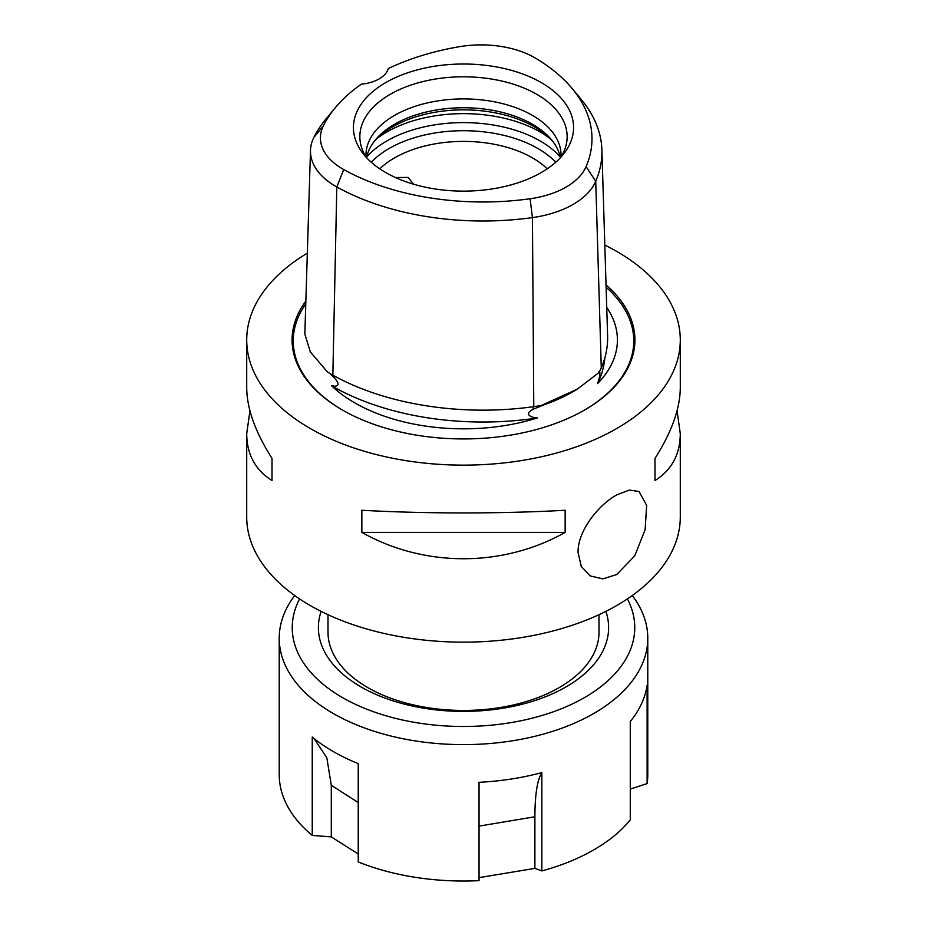 <?xml version="1.0" encoding="UTF-8"?>
<svg xmlns="http://www.w3.org/2000/svg" width="927" height="927" viewBox="0 0 927 927"><rect width="100%" height="100%" fill="white"/><g stroke="black" fill="none" stroke-linecap="round" stroke-linejoin="round"><path stroke-width="1.39" d="M328.007 614.682L328.007 632.226A135.493 78.227 0 0 0 463.5 710.453A135.493 78.227 0 0 0 598.993 632.226L598.993 614.682M321.136 611.368A145.122 83.778 0 0 0 463.5 711.391A145.122 83.778 0 0 0 605.864 611.368M358.239 853.987L331.287 836.884L312.248 835.412L312.248 737.058A184.276 106.385 0 0 0 325.806 746.988A184.276 106.385 0 0 0 358.239 763.605L358.239 861.959A184.276 106.385 0 0 0 479.039 880.65L479.039 782.295A184.276 106.385 0 0 0 541.855 772.573C537.289 779.862 534.972 794.59 534.891 816.757L534.891 868.379L479.039 877.637M331.287 836.884L331.287 785.25L326.825 757.765L313.998 738.483M541.855 772.573L541.855 870.928A184.276 106.385 0 0 0 630.279 819.874L630.279 721.519A184.276 106.385 0 0 0 647.116 685.25L647.116 783.605A184.276 106.385 0 0 0 647.776 774.636L647.776 638.228A184.276 106.385 0 0 0 632.284 595.528M541.855 870.928L534.891 868.379M647.116 783.605L630.279 789.074M294.716 595.528A184.276 106.385 0 0 0 285.504 610.696A184.276 106.385 0 0 0 279.224 638.228L279.224 774.636A184.276 106.385 0 0 0 312.248 835.412M279.224 638.228A184.276 106.385 0 0 0 439.444 743.709A184.276 106.385 0 0 0 641.496 665.76A184.276 106.385 0 0 0 647.776 638.228M627.394 598.912A171.263 98.876 180 0 1 628.923 653.199A171.263 98.876 180 0 1 416.478 722.689A171.263 98.876 180 0 1 299.606 598.912M616.791 574.497L602.863 578.888L590.163 575.91L581.287 566.513L578.066 552.434C577.533 531.194 598.378 504.96 616.791 494.856L629.329 490.07L639.027 491.472L646.652 505.389L645.146 529.618L634.752 555.829L616.791 574.497M307.335 253.152A216.791 125.157 0 0 0 246.709 339.966L246.709 387.776C246.883 408.61 255.319 432.144 272.017 458.401L272.017 480.522C255.319 470.024 246.883 454.439 246.709 433.766L246.709 516.976A216.791 125.157 0 0 0 463.5 642.144A216.791 125.157 0 0 0 680.291 516.976L680.291 433.766C680.117 454.439 671.681 470.024 654.983 480.522L654.983 458.401C671.681 432.144 680.117 408.61 680.291 387.776L680.291 339.966A216.791 125.157 0 0 0 616.791 251.46A216.791 125.157 0 0 0 604.81 245.052M547.231 168.818A97.555 56.327 0 0 0 532.48 157.891A97.555 56.327 0 0 0 379.769 168.818M335.273 107.741A200.73 115.887 180 0 1 361.368 84.137A32.515 18.772 180 0 0 388.309 68.552A200.73 115.887 180 0 1 459.525 46.674A76.072 43.917 180 0 1 535.829 58.343A200.73 115.887 180 0 1 572.26 88.644A200.73 115.887 180 0 1 586.084 166.628A76.072 43.917 180 0 1 530.105 198.749A200.73 115.887 180 0 1 343.708 169.548A76.072 43.917 180 0 1 323.396 125.771A200.73 115.887 180 0 1 335.273 107.741L326.316 118.54A210.661 121.622 0 0 0 313.836 137.451A86.014 49.652 0 0 0 310.499 150.313L304.844 334.102L310.336 351.924L327.37 371.878A91.727 52.955 0 0 0 332.851 375.192A216.385 124.925 0 0 0 533.778 406.663A91.727 52.955 0 0 0 541.403 405.4A157.022 90.649 0 0 0 554.184 400.696L533.21 409.213C526.976 412.7 526.976 415.412 533.21 417.324L537.359 417.938A153.917 88.865 180 0 1 331.518 385.69L334.543 386.2C339.189 386.072 339.189 383.372 334.543 378.089L329.676 373.338M331.518 385.69A89.282 51.553 0 0 0 334.543 387.451A213.94 123.523 0 0 0 533.21 418.575A89.282 51.553 0 0 0 537.359 417.938M598.912 379.398L598.912 380.87A89.282 51.553 0 0 1 597.602 383.581L598.912 379.398C600.209 373.72 600.209 371.159 598.912 371.727M598.912 380.87A213.94 123.523 0 0 0 604.891 357.695M541.403 405.4L577.347 389.166L598.842 372.654A91.727 52.955 0 0 0 601.275 367.938A216.385 124.925 0 0 0 607.602 335.655L601.89 149.85A210.661 121.622 0 0 0 581.217 99.432L572.26 88.644M310.499 150.313A86.014 49.652 0 0 0 336.814 186.953A210.661 121.622 0 0 0 532.434 217.602A86.014 49.652 0 0 0 595.725 181.275A210.661 121.622 0 0 0 601.89 149.85M597.602 383.581A153.917 88.865 0 0 0 606.733 307.44M246.709 339.966A216.791 125.157 0 0 0 463.5 465.134A216.791 125.157 0 0 0 680.291 339.966M361.843 510.256C424.207 513.813 502.793 513.813 565.157 510.256L565.157 532.388C502.793 567.521 424.207 567.521 361.843 532.388L361.843 510.256M246.709 433.766L249.931 410.777M677.069 410.777L680.291 433.766M395.435 177.509L408.123 177.428L413.581 184.206M553.651 142.561A100.058 57.764 0 0 0 534.253 126.779A100.058 57.764 0 0 0 373.349 142.561M560.429 157.694A97.555 56.327 0 0 0 552.55 141.089A97.555 56.327 0 0 0 532.48 124.253A97.555 56.327 0 0 0 374.45 141.089A97.555 56.327 0 0 0 366.571 157.694M561.009 156.941A97.555 56.327 0 0 0 561.055 155.238A97.555 56.327 0 0 0 532.48 115.411A97.555 56.327 0 0 0 426.165 103.198A97.555 56.327 0 0 0 365.945 155.238A97.555 56.327 0 0 0 365.991 156.941M560.789 157.289A103.65 59.849 0 0 0 565.273 147.984A103.65 59.849 0 0 0 536.791 94.334A103.65 59.849 0 0 0 414.902 83.789A103.65 59.849 0 0 0 361.727 147.984A103.65 59.849 0 0 0 366.211 157.289M385.655 172.503A110.081 63.557 180 0 1 363.013 153.5A110.081 63.557 180 0 1 463.5 64.009A110.081 63.557 180 0 1 563.987 153.5A110.081 63.557 180 0 1 385.655 172.503M654.983 480.522L654.983 458.401M272.017 458.401L272.017 480.522M361.843 532.388L565.157 532.388M606.049 284.995A171.414 98.969 180 0 1 584.717 409.943A171.414 98.969 180 0 1 342.283 409.943A171.414 98.969 180 0 1 305.852 301.101M479.039 826.108L534.867 816.768M331.287 785.262L358.239 802.539M371.252 162.237A105.214 60.753 180 0 1 537.903 148.505A105.214 60.753 180 0 1 555.748 162.237M560.29 157.022A108.389 62.584 0 0 0 540.151 140.95A108.389 62.584 0 0 0 366.71 157.022M549.711 138.297A108.389 62.584 0 0 0 540.151 131.982A108.389 62.584 0 0 0 377.289 138.297M334.543 386.2L334.543 387.451M533.21 417.324L533.21 418.575M533.21 406.744L533.21 409.213M334.543 376.13L334.543 378.089M530.105 198.749L532.434 217.602L533.778 406.663M343.708 169.548L336.814 186.953L332.851 375.192M542.098 405.481A154.925 89.444 0 0 0 573.048 391.646L577.347 389.166M584.3 410.186A170.255 98.297 0 0 0 606.107 287.219M305.771 303.905A170.255 98.297 0 0 0 342.7 410.186M601.275 367.938L595.725 181.275L586.084 166.628M313.836 137.451L323.396 125.771M325.806 746.988L324.832 746.351"/></g></svg>
